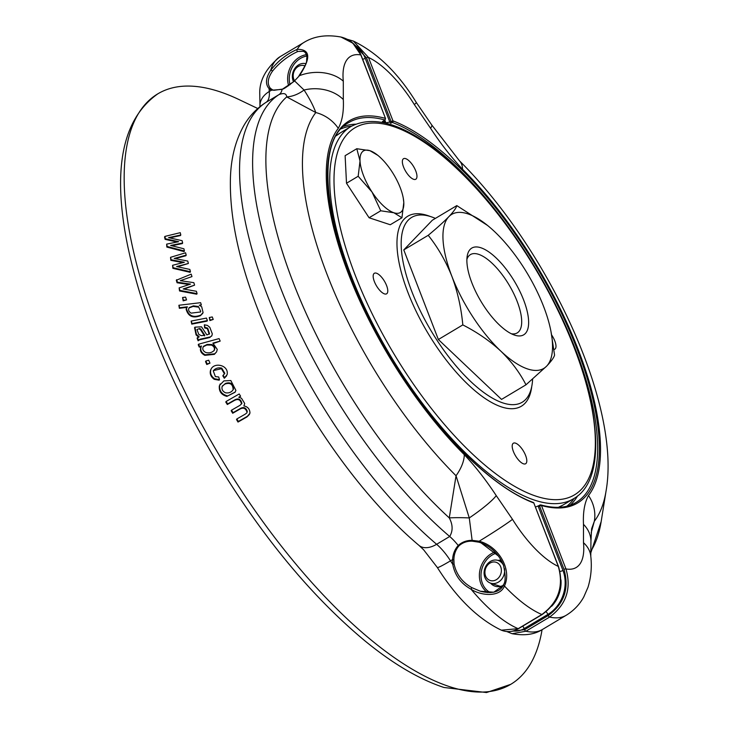 <?xml version="1.0" encoding="UTF-8"?>
<svg xmlns="http://www.w3.org/2000/svg" width="729" height="729" viewBox="0 0 729 729"><rect width="100%" height="100%" fill="white"/><g stroke="black" fill="none" stroke-linecap="round" stroke-linejoin="round"><path stroke-width="1.09" d="M184.319 262.267L171.169 259.761L170.531 257.328L185.567 252.781L186.205 255.168L174.213 258.458L187.754 261.064L188.374 263.479L176.618 266.532L189.868 269.438L190.442 271.744L173.201 267.743L172.591 265.292L184.319 262.267M182.806 262.613L170.823 260.335L170.531 257.328M170.823 260.335L171.169 259.761M542.075 629.692A343.97 132.742 -120.9 0 1 510.737 684.34A343.97 132.742 -120.9 0 1 449.747 686.709A343.97 132.742 -120.9 0 1 186.424 394.808A343.97 132.742 -120.9 0 1 157.865 93.804A343.97 132.742 -120.9 0 1 238.902 99.518L257.765 108.521M177.457 257.565L177.12 258.13L185.868 255.742L186.205 255.168M241.873 403.419L241.527 403.994C240.515 399.574 238.046 398.444 234.109 400.631L227.32 404.513L225.771 402.034L226.118 401.469L239.203 393.979L240.588 396.193L238.757 397.241L241.445 398.18L244.698 403.483L243.914 405.925C247.869 406.736 249.892 409.169 249.956 413.215L247.35 416.323L238.347 421.471L236.843 418.956L245.108 414.227L246.876 412.878L247.286 411.448C246.074 407.793 243.869 406.746 240.661 408.313L233.052 412.678L231.521 410.181L240.032 405.306L241.873 403.419C240.852 399 238.383 397.879 234.456 400.057L227.667 403.939L226.118 401.469M240.588 396.193L239.276 397.314M249.518 414.354L247.003 416.897L238 422.055L236.506 419.53L236.843 418.956M247.286 411.448L246.94 412.022C245.728 408.368 243.522 407.32 240.315 408.887L232.706 413.252L231.175 410.746L231.521 410.181M219.502 379.636L219.165 380.201L214.271 379.335C210.754 376.793 209.542 373.658 210.626 369.949L210.963 369.384C214.062 361.885 228.924 364.983 227.156 374.551L224.65 377.686L223.156 375.28L224.796 373.294L221.762 368.136C218.181 367.37 215.347 368.273 213.251 370.842L215.356 376.583L218.682 376.984L219.502 379.636L214.618 378.77C211.1 376.228 209.879 373.093 210.963 369.384L210.626 369.949M226.637 375.809L224.313 378.251L222.819 375.845L223.156 375.28M224.496 373.977L224.796 373.294L224.45 373.859L221.425 368.701L213.515 370.578M216.604 351.843L214.372 354.358L204.822 355.342C200.721 353.091 199.491 350.184 201.131 346.603L199.272 347.113L198.233 344.781L198.57 344.216L219.074 338.593L220.185 341.108L212.877 343.113L217.26 349.41L216.604 351.843L214.709 353.793L205.159 354.777C201.058 352.535 199.828 349.619 201.468 346.038L199.609 346.548L198.57 344.216M220.185 341.108L213.533 343.405M207.41 320.569L207.072 321.134L191.773 324.132L191.135 321.079L206.435 318.081L207.41 320.569L192.11 323.567L191.135 321.079M202.744 313.133L200.502 315.657C192.948 318.573 188.146 316.413 186.105 309.169L187.007 307.383L179.361 308.294L178.887 305.26L200.621 302.681L201.35 304.922L199.309 305.169L201.687 306.754L203.081 312.568L202.389 313.871M201.35 304.922L200.138 305.588M189.139 284.52L177.074 282.761L176.3 280.255L191.208 274.14L191.973 276.592L180.336 280.665L193.841 282.661L194.588 285.148L183.17 288.957L196.402 291.281L197.085 293.641L179.872 290.397L179.124 287.882L190.515 284.1L177.411 282.196L176.646 279.69M191.973 276.592L183.489 279.562M194.588 285.148L184.127 289.085M197.085 293.641L196.748 294.206L179.534 290.962L179.124 287.882M188.374 263.479L177.666 266.732M190.442 271.744L190.096 272.309L172.864 268.308L172.591 265.292M186.533 299.92L183.17 300.849L182.578 297.496L185.603 297.131L186.533 299.92L183.508 300.284L182.578 297.496M213.232 319.439L209.916 320.578L209.278 317.525L212.257 316.942L213.232 319.439L210.253 320.022L209.278 317.525M210.007 337.463L199.7 339.787L198.097 340.789L197.112 338.138L199.145 336.698L196.402 334.329L194.935 327.157L201.523 326.829L206.899 334.957L209.542 333.691L207.701 328.132L204.949 327.33L204.357 324.815L207.419 325.398L209.806 327.312L212.321 333.928L211.857 335.695L210.344 336.898L200.038 339.231L198.434 340.233L197.45 337.573M198.807 337.263L196.065 334.893L194.597 327.722M209.205 334.256L207.364 328.697L204.612 327.895L204.357 324.815M209.97 363.151L206.772 364.5L205.532 361.575L205.87 361.01L208.731 360.226L209.97 363.151L207.109 363.935L205.87 361.01M235.02 392.284L226.892 396.385C221.352 394.881 218.828 391.382 219.329 385.869M176.974 241.982L165.1 239.349L164.554 236.998L164.9 236.415L180.254 232.669L180.801 234.984L168.563 237.636L182.122 240.688L182.651 243.012L170.668 245.463L183.927 248.789L184.41 251.013L167.178 246.493L166.659 244.124L178.614 241.7L165.447 238.775L164.9 236.415M180.801 234.984L180.455 235.558L171.534 237.499L171.88 236.916M182.651 243.012L182.314 243.586L173.292 245.427L173.639 244.853M184.41 251.013L184.063 251.587L166.841 247.058L166.659 244.124M233.48 389.122C233.271 383.654 230.564 381.777 225.352 383.472L222.108 386.552C221.534 389.45 222.71 391.537 225.616 392.813C229.198 393.323 231.822 392.093 233.48 389.122L233.134 389.687C232.934 384.219 230.218 382.342 225.006 384.037L222.418 385.933M227.238 395.82C221.698 394.316 219.174 390.808 219.666 385.295L223.894 380.902L230.829 380.538L235.904 390.407L235.175 392.038L226.892 396.385M222.454 385.805L222.108 386.552M204.521 335.914L200.639 329.891L199.418 329.061L199.755 328.497L196.958 329.49L198.744 334.319L201.168 335.641L204.858 335.358L200.976 329.326L199.755 328.497M214.007 350.749C215.019 348.344 214.171 346.448 211.474 345.081L206.799 345.017L203.209 346.776M205.751 352.481C209.314 353.374 212.175 352.608 214.344 350.184C215.356 347.779 214.508 345.892 211.811 344.516L207.136 344.452L203.591 346.239C202.033 348.726 202.753 350.813 205.751 352.481M200.876 346.977L201.468 346.038M198.078 307.082L193.067 306.417L188.984 307.966M189.294 307.529C187.964 309.625 188.583 311.493 191.126 313.133L200.357 311.994L200.721 311.429L198.416 306.526L193.404 305.861L189.294 307.529M203.081 312.568L200.84 315.092C193.285 318.008 188.483 315.848 186.442 308.604L187.344 306.818L179.698 307.729L178.887 305.26M186.588 307.948L187.344 306.818M209.916 320.578L210.253 320.022M191.773 324.132L192.11 323.567M198.097 340.789L198.434 340.233M204.612 327.895L204.949 327.33M199.272 347.113L199.609 346.548M165.1 239.349L165.447 238.775M166.841 247.058L167.178 246.493M227.32 404.513L227.667 403.939M232.706 413.252L233.052 412.678M238 422.055L238.347 421.471M224.313 378.251L224.65 377.686M206.772 364.5L207.109 363.935M179.361 308.294L179.698 307.729M183.17 300.849L183.508 300.284M177.074 282.761L177.411 282.196M179.534 290.962L179.872 290.397M172.864 268.308L173.201 267.743M403.775 249.91L438.366 339.514L462.815 324.906C461.22 307.775 457.566 291.582 451.871 276.309A89.731 34.627 59.1 0 0 500.75 351.059A89.731 34.627 59.1 0 0 546.622 366.158A89.731 34.627 59.1 0 0 550.996 331.631A89.731 34.627 59.1 0 0 543.615 306.517A89.731 34.627 59.1 0 0 494.736 231.767A89.731 34.627 59.1 0 0 487.555 225.452A89.731 34.627 59.1 0 0 448.854 216.668C443.815 221.835 436.935 228.04 428.224 235.303C437.874 247.395 445.756 261.064 451.871 276.309A89.731 34.627 -120.9 0 1 448.854 216.668C453.556 211.711 456.199 208.029 456.801 205.605L432.352 220.213L403.775 249.91L428.224 235.303M471.9 282.907A50.547 19.51 -120.9 0 1 467.189 256.189A50.547 19.51 -120.9 0 1 514.483 281.403A50.547 19.51 -120.9 0 1 514.282 335.012A50.547 19.51 -120.9 0 1 471.9 282.907M551.625 334.948A11.965 4.62 -120.9 0 1 554.796 340.926A11.965 4.62 -120.9 0 1 554.824 349.182A11.965 4.62 -120.9 0 1 553.912 349.446M386.589 285.558A11.965 4.62 -120.9 0 1 386.616 293.814A11.965 4.62 -120.9 0 1 376.51 285.914A11.965 4.62 -120.9 0 1 374.341 273.275A11.965 4.62 -120.9 0 1 386.589 285.558M415.776 170.987A11.965 4.62 -120.9 0 1 415.794 179.243A11.965 4.62 -120.9 0 1 405.688 171.342A11.965 4.62 -120.9 0 1 403.52 158.703A11.965 4.62 -120.9 0 1 415.776 170.987M525.618 455.497A11.965 4.62 -120.9 0 1 525.636 463.753A11.965 4.62 -120.9 0 1 515.54 455.853A11.965 4.62 -120.9 0 1 513.362 443.214A11.965 4.62 -120.9 0 1 525.618 455.497M511.357 333.764A45.617 17.605 59.1 0 0 517.226 332.907A45.617 17.605 59.1 0 0 508.942 284.72A45.617 17.605 59.1 0 0 470.433 254.594A45.617 17.605 59.1 0 0 466.888 259.36M435.395 218.399A107.673 41.553 59.1 0 0 430.994 216.704A107.673 41.553 59.1 0 0 411.721 217.379A107.673 41.553 59.1 0 0 420.578 311.447A107.673 41.553 59.1 0 0 502.901 402.927A107.673 41.553 59.1 0 0 522.183 402.244A107.673 41.553 59.1 0 0 532.617 379.162M438.366 339.514L501.543 399.41L525.983 384.803L546.622 366.158C551.324 361.201 553.967 357.511 554.569 355.105L550.996 331.631M487.555 225.452L456.801 205.605M462.815 324.906C477.194 332.251 489.842 340.972 500.75 351.059C511.348 361.374 519.759 372.619 525.983 384.803M280.082 56.698L303.774 42.546A113.66 43.858 59.1 0 0 297.222 49.344C310.436 49.198 311.174 57.983 299.428 75.688A35.894 25.643 -5.6 0 1 343.304 81.165L343.313 99.527A35.894 27.793 -0.1 0 0 304.066 90.022L294.671 81.001L282.123 89.385A35.894 13.851 -120.9 0 1 279.07 94.57A281.157 108.503 59.1 0 0 280.61 287.955A281.157 108.503 59.1 0 0 449.693 536.489C453.037 530.903 452.891 524.707 449.274 517.9A275.899 106.47 -120.9 0 1 293.34 282.834A275.899 106.47 -120.9 0 1 286.725 96.911L315.812 112.548C313.352 105.814 309.433 98.306 304.066 90.022A35.894 26.28 -57.7 0 1 286.725 96.911C286.406 93.522 283.854 92.747 279.07 94.57L266.012 102.379A35.894 13.851 59.1 0 0 269.283 91.48A23.929 17.35 175.3 0 0 259.98 106.653L259.788 94.779C259.005 81.01 265.766 68.316 280.082 56.698A113.66 43.858 59.1 0 0 270.714 70.312A1.194 0.784 34.4 0 1 272.436 71.223C267.643 78.222 266.969 83.926 270.413 88.346A1.194 1.002 133.5 0 0 269.092 88.674C265.137 84.081 265.684 77.967 270.714 70.312C277.931 60.972 286.77 53.982 297.222 49.344A1.194 0.984 70.9 0 0 297.906 51.467C288.01 55.969 279.517 62.548 272.436 71.223M282.123 89.385L271.352 90.241L269.092 88.674A113.66 43.858 59.1 0 0 269.283 91.48L271.352 90.241A1.194 0.966 115.4 0 1 272.509 89.785L273.849 90.305L282.36 89.138A1.194 0.702 66 0 0 282.123 89.385M270.413 88.346L272.509 89.785M361.001 55.368A1.494 0.565 158.9 0 0 361.037 55.103A1.494 0.565 158.9 0 0 360.828 54.93L385.523 118.517L384.894 120.13A1.194 0.465 -120.9 0 1 384.702 120.148L384.794 119.966A221.334 85.411 59.1 0 0 348.918 122.499C309.652 141.982 327.102 251.906 387.555 352.225C430.092 425.417 489.706 486.726 533.3 502.445L533.3 502.445A1.194 0.993 110.7 0 1 533.828 503.001L558.523 566.588A1.494 0.565 -21.1 0 1 558.478 566.861M472.228 541.173L469.276 517.927L456.044 475.755L449.274 517.9A35.894 5.231 -176.9 0 1 469.276 517.927A35.894 5.212 -34.4 0 0 496.249 495.629L512.487 519.34A35.894 1.595 -31.9 0 1 479.172 541.219L478.999 542.203L472.228 541.173C466.961 541.027 462.532 542.586 458.96 545.848C455.734 549.584 454.039 554.158 453.885 559.562L452.572 559.599C452.9 554.031 454.787 549.329 458.231 545.492C461.922 542.084 466.514 540.362 472.018 540.335L479.172 541.219C499.046 546.376 512.159 569.823 504.432 586.016A113.66 43.858 59.1 0 0 541.857 614.52C558.432 602.336 563.909 586.307 558.314 566.424L533.828 503.001A222.527 85.876 59.1 0 1 349.628 274.487A222.527 85.876 59.1 0 1 385.313 118.353A1.194 1.021 105.6 0 1 384.794 119.966M498.827 556.336L481.076 542.886C491.546 546.95 499.028 554.404 503.502 565.239C505.707 575.591 505.662 582.125 503.365 584.831L503.365 584.831A1.194 0.693 -157.1 0 0 504.432 586.016C500.039 597.525 481.113 595.857 471.071 589.242L471.818 587.629L480.329 591.228L493.779 592.221L503.402 585.278M453.885 559.562L454.076 564.018C456.308 574.343 462.222 582.207 471.818 587.629M454.076 564.018L452.736 564.31L452.572 559.599L450.504 560.838A35.894 13.851 59.1 0 0 436.635 544.29A23.929 14.58 130.4 0 1 418.975 545.392L423.613 549.775L437.373 567.545C456.636 598.044 477.951 618.921 501.333 630.175L518.173 628.671A1.494 0.574 59.1 0 0 518.492 628.68A1.494 0.574 59.1 0 0 518.638 628.398M501.333 630.175C507.019 632.48 512.742 631.979 518.492 628.68L542.176 614.529A1.494 0.574 59.1 0 1 541.857 614.52L518.173 628.671A113.66 43.858 59.1 0 1 471.071 589.242C460.919 583.619 454.814 575.318 452.736 564.31A113.66 43.858 59.1 0 1 450.504 560.838A23.929 1.476 147.7 0 1 437.373 567.545M481.076 542.886L478.999 542.203M299.428 75.688L294.498 80.91L299.428 75.688M298.99 75.725C309.041 60.152 305.907 62.047 306.909 57.391C306.426 53.755 305.159 51.732 303.109 51.312L297.906 51.467M464.273 454.641A35.894 18.143 -45 0 1 456.044 475.755A249.792 96.401 59.1 0 1 315.812 112.548A35.894 32.723 37.3 0 1 338.283 128.331A224.414 86.605 59.1 0 0 464.273 454.641C475.436 466.524 486.097 480.183 496.249 495.629M343.313 99.527C343.888 111.719 342.211 121.324 338.283 128.331M343.304 81.165A77.766 30.007 59.1 0 1 360.828 54.93L352.882 43.193L340.953 37.024M498.071 560.419A13.459 11.345 108.2 0 1 501.188 560.173M503.092 585.414A13.459 11.345 108.2 0 1 490.59 583.145M509.99 631.524L524.607 629.665A1.494 0.574 59.1 0 0 525.919 631.223L512.113 633.701C524.506 635.934 534.63 634.522 542.485 629.455L566.169 615.294C573.723 610.665 579.573 604.578 583.738 597.042L588.002 587.255C591.064 577.195 591.994 566.852 590.782 556.209A35.894 25.643 174.4 0 0 590.782 556.209L590.782 556.209A35.894 25.643 174.4 0 0 583.482 542.713L583.482 524.342C582.908 512.15 584.585 502.545 588.503 495.538A224.414 86.605 59.1 0 0 462.523 169.228C451.351 157.346 440.69 143.686 430.547 128.24L414.309 104.529A77.766 30.007 59.1 0 0 368.473 57.445A1.494 0.565 158.9 0 0 366.523 57.901L351.506 41.981M524.607 629.665L548.29 615.513C564.164 603.858 569.404 588.485 564.009 569.395A1.494 0.565 -21.1 0 1 565.959 568.939L541.474 505.516L539.524 505.981A1.194 0.465 -120.9 0 1 539.524 505.151L539.524 505.151A1.194 0.465 -120.9 0 1 539.724 505.142M564.009 569.395L539.524 505.981L538.339 506.691A1.194 0.465 -120.9 0 1 538.339 505.862L540.845 504.933C555.051 508.815 566.761 508.004 575.974 502.5A221.334 85.411 59.1 0 0 559.362 312.422A221.334 85.411 59.1 0 0 392.393 122.463A1.194 0.993 -69.3 0 0 392.967 120.868A222.527 85.876 59.1 0 1 577.168 349.382A222.527 85.876 59.1 0 1 541.474 505.516A1.194 1.021 -74.4 0 0 540.845 504.933L540.845 504.933A1.194 1.021 -74.4 0 0 540.107 505.042M591.183 532.617L594.326 521.281L591.647 528.707M430.547 128.24A35.894 5.212 145.6 0 0 431.741 124.96L416.341 102.534A35.894 1.595 148.1 0 1 414.309 104.529M347.332 39.311L353.428 41.097L368.473 57.445L392.967 120.868L389.824 122.025L365.22 58.302A32.905 27.729 -71.8 0 0 355.169 45.408M392.393 122.463L392.002 122.545A1.194 0.465 -120.9 0 1 391.008 121.324L366.523 57.901M385.969 123.201A1.194 1.002 -70.8 0 0 385.896 122.855L389.824 122.025A1.194 0.465 -120.9 0 0 390.817 123.256L392.002 122.545M431.741 124.96L459.452 160.808C547.133 247.842 621.409 403.921 606.063 490.991A249.792 96.401 59.1 0 1 594.326 521.281A35.894 32.723 -142.7 0 0 588.503 495.538M590.782 556.209L590.946 541.283A35.894 27.793 179.9 0 0 583.482 524.342M459.452 160.808A35.894 18.143 135 0 1 462.523 169.228M583.482 542.713A77.766 30.007 59.1 0 1 565.959 568.939C571.636 588.832 566.187 604.87 549.602 617.071A113.66 43.858 59.1 0 0 566.169 615.294M305.797 63.669A11.965 10.088 -71.8 0 0 294.744 68.608A11.965 10.088 -71.8 0 0 293.577 81.812M304.913 65.902A9.568 8.065 -71.8 0 0 295.172 69.41A9.568 8.065 -71.8 0 0 294.58 80.819M503.648 565.668A11.965 10.088 -71.8 0 0 498.117 560.437A11.965 10.088 -71.8 0 0 484.794 568.647A11.965 10.088 -71.8 0 0 490.635 583.164A11.965 10.088 -71.8 0 0 500.859 580.147A11.965 10.088 -71.8 0 0 504.514 568.675M500.732 566.87A9.568 8.065 -71.8 0 0 486.589 566.497A9.568 8.065 -71.8 0 0 492.13 580.831A9.568 8.065 -71.8 0 0 500.732 566.87M377.832 155.341L369.922 150.684A35.894 13.851 -120.9 0 1 377.832 155.341A35.894 13.851 -120.9 0 1 391.801 171.433A35.894 13.851 -120.9 0 1 403.21 197.814A35.894 13.851 -120.9 0 1 403.793 202.471L403.255 198.051M369.084 217.761L390.27 224.742L401.943 217.761L403.793 202.471A35.894 13.851 -120.9 0 1 393.888 212.759L380.757 210.79L369.084 217.761L346.503 183.243L345.118 155.687L356.791 148.716L360.026 160.972L358.176 176.263L372.009 192.009L380.757 210.79M401.943 217.761L393.888 212.759A35.894 13.851 -120.9 0 1 372.009 192.009A35.894 13.851 -120.9 0 1 360.026 160.972A35.894 13.851 -120.9 0 1 369.922 150.684L356.791 148.716M346.503 183.243L358.176 176.263M193.067 306.417L193.404 305.861M186.105 309.169L186.442 308.604M200.502 315.657L200.84 315.092M199.7 339.787L200.038 339.231M204.211 338.739L204.548 338.174M207.665 338.056L208.002 337.5M207.364 328.697L207.701 328.132M196.065 334.893L196.402 334.329M204.822 355.342L205.159 354.777M214.372 354.358L214.709 353.793M206.799 345.017L207.136 344.452M247.003 416.897L247.35 416.323M221.425 368.701L221.762 368.136M214.271 379.335L214.618 378.77M211.474 345.081L211.811 344.516M200.639 329.891L200.976 329.326M201.988 331.987L202.325 331.422M185.658 288.566L185.995 288.001M179.188 266.331L179.525 265.766M535.979 496.157A213.861 82.532 -120.9 0 1 334.192 187.599A213.861 82.532 -120.9 0 1 523.568 249.929A213.861 82.532 -120.9 0 1 535.979 496.157M531.733 386.561A110.671 42.71 -120.9 0 1 501.525 406.928A110.671 42.71 -120.9 0 1 407.229 290.589A110.671 42.71 -120.9 0 1 430.055 216.404M336.333 135.703L340.561 132.724A216.85 83.68 59.1 0 0 336.306 135.749M558.332 507.329A216.85 83.68 59.1 0 0 563.016 505.024L573.441 498.791A216.85 83.68 -120.9 0 1 534.612 500.158A216.85 83.68 -120.9 0 1 368.819 315.93A216.85 83.68 -120.9 0 1 350.977 126.491C374.232 114.48 404.868 124.194 442.886 155.632C479.964 187.216 513.571 229.589 543.697 282.752C597.47 377.768 613.244 476.839 573.441 498.791M282.615 89.111A1.194 0.702 66 0 0 282.36 89.138C283.299 89.385 287.344 86.633 294.498 80.91L294.58 81.047M385.012 119.793A1.194 0.465 -120.9 0 1 384.894 120.13L383.709 120.841A1.194 0.465 -120.9 0 1 383.518 120.85L384.702 120.148M458.96 545.848A1.194 0.538 -136 0 1 458.231 545.492A35.894 13.851 -120.9 0 0 449.693 536.489L436.635 544.29A281.157 108.503 59.1 0 1 267.543 295.755A281.157 108.503 59.1 0 1 266.012 102.379A23.929 22.07 -122.6 0 0 265.493 102.698C256.353 108.657 249.054 116.44 243.595 126.035C235.421 140.825 231.038 158.084 230.437 177.812C229.353 217.743 239.449 264.044 260.736 316.714C295.291 403.009 358.076 494.125 418.975 545.392M306.763 56.078A21.259 17.915 -71.8 0 0 290.005 84.746M306.38 54.675A22.453 18.927 -71.8 0 0 288.62 85.694M512.487 519.34A77.766 30.007 59.1 0 0 558.314 566.424A1.494 0.565 -21.1 0 1 558.523 566.588C564.164 586.408 558.715 602.382 542.176 614.529A1.494 0.574 59.1 0 0 542.321 614.237M383.818 120.677A1.194 0.465 -120.9 0 1 383.709 120.841L382.424 121.543M383.828 122.563L383.755 122.135A222.527 85.876 -120.9 0 0 382.834 121.852A1.194 1.011 107.2 0 1 382.907 122.499M383.828 122.691A1.194 1.011 107.8 0 0 383.755 122.135L383.345 121.078M341.327 128.769A220.14 84.956 -120.9 0 1 351.724 126.062M343.724 126.354A221.334 85.411 -120.9 0 1 355.561 124.194M495.018 552.017A22.453 18.927 -71.8 0 0 479.791 570.825A22.453 18.927 -71.8 0 0 487.61 592.549M496.167 553.229A21.259 17.915 -71.8 0 0 481.268 571.919A21.259 17.915 -71.8 0 0 490.252 592.586M548.29 615.513A1.494 0.574 59.1 0 0 549.602 617.071L525.919 631.223A113.66 43.858 59.1 0 0 542.485 629.455M606.063 490.991L601.17 521.545A275.899 106.47 -120.9 0 1 590.618 551.552M535.514 507.001L538.339 505.862A1.194 0.465 -120.9 0 1 538.54 505.853M385.049 122.973A1.194 1.002 -71.4 0 0 384.976 122.536L384.201 120.549M384.001 122.636L384.976 122.536A222.527 85.876 59.1 0 1 385.896 122.855L384.857 120.157M574.17 498.344A220.14 84.956 -120.9 0 1 566.87 506.218M577.632 495.848A221.334 85.411 -120.9 0 1 570.124 505.243M560.966 579.865A29.907 25.205 108.2 0 1 551.671 606.255M362.641 59.24A2.989 1.121 158.9 0 0 365.22 58.302M538.339 506.691L562.943 570.415A2.989 1.121 -21.1 0 1 560 571.399M562.943 570.415A32.905 27.729 108.2 0 1 547.88 614.438L524.187 628.589A20.941 17.642 108.2 0 1 513.152 630.959M524.187 628.589A2.989 1.157 59.1 0 0 522.657 626.193M547.88 614.438A2.989 1.157 59.1 0 0 546.094 611.804M157.865 93.804C122.035 119.091 112.029 170.067 127.857 246.739C142.164 314.017 171.26 384.83 215.146 459.188C260.955 535.223 310.782 595.702 364.628 640.618C392.758 663.7 419.211 679.319 443.97 687.483L486.535 692.55L510.737 684.34M194.479 327.904L194.816 327.339M234.993 392.339L235.276 391.883M219.921 384.465L220.267 383.901M211.574 336.187L211.893 335.641M200.311 312.13L200.648 311.575M558.387 507.329L563.016 505.024M340.561 132.724L350.977 126.491M303.774 42.546C313.926 36.186 326.328 34.354 340.972 37.033C350.376 39.339 357.064 45.362 361.037 55.103L385.532 118.526M503.365 584.831C502.582 587.629 497.46 595.575 480.329 591.228M533.3 502.445L534.038 503.174M383.436 121.014L383.919 122.272A1.194 1.194 0 0 1 384.001 122.736M506.737 631.533L512.113 633.701M347.286 39.293L353.428 41.097C377.431 52.825 398.399 73.301 416.341 102.534M590.946 541.283L591.629 528.771M601.17 521.545L590.618 553.475M490.635 583.164L500.459 586.398M498.117 560.437L502.008 561.713"/></g></svg>
